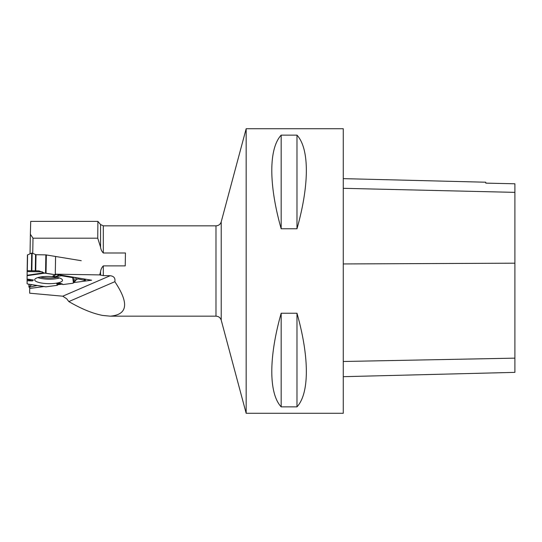 <?xml version="1.0" encoding="UTF-8"?>
<svg xmlns="http://www.w3.org/2000/svg" width="542" height="542" viewBox="0 0 542 542"><rect width="100%" height="100%" fill="white"/><g stroke="black" fill="none" stroke-linecap="round" stroke-linejoin="round"><path stroke-width="0.81" d="M45.86 254.875L36.023 254.72L32.161 253.114L31.849 270.749L38.936 270.865L44.729 273.141L45.542 273.154L45.86 254.875L81.246 260.702M27.168 270.675L27.1 279.069L27.147 270.675L38.936 270.865L44.729 273.141L55.779 274.814L56.361 274.36L55.779 274.814L45.542 273.154M61.47 275.756L60.846 275.106L61.47 275.756L72.73 277.619L73.509 277.199L72.73 277.619L61.47 275.756L55.663 276.677L52.913 275.946L55.779 274.814M27.12 279.069L27.1 283.683L27.642 284.001L45.989 286.826L57.249 285.329L58.556 284.049L61.422 283.805M27.303 270.675L31.402 270.743L31.707 253.107L27.418 254.977L27.303 270.675L27.581 254.828M57.249 285.329L56.747 283.507L60.419 283.297L62.94 284.57L72.682 283.276L73.983 282.511L76.408 279.57L78.007 278.879L85.06 280.438L85.304 279.157M85.284 280.343L83.759 278.9L85.06 280.438L78.007 278.879L76.408 279.57L73.983 282.511L72.682 283.276L62.94 284.57L61.964 283.757L58.556 284.049L57.249 285.329L45.989 286.826M28.943 287.043L31.619 284.645L29.173 287.145L37.269 285.512L29.173 287.145L28.997 284.238M27.114 279.53L32.486 280.912L27.1 280.77L27.1 283.683L27.642 284.001M62.52 280.275A13.916 3.598 -179 0 0 62.52 280.228A13.916 3.598 -179 0 0 48.672 276.454A13.916 3.598 -179 0 0 34.702 279.74A13.916 3.598 -179 0 0 48.448 283.649A13.916 3.598 -179 0 0 62.52 280.275M59.349 274.855L55.663 276.677M27.1 279.069L33.414 279.963L32.486 280.912M31.849 270.749L31.402 270.743M58.556 284.049L56.747 283.507M31.707 253.107L32.161 253.114M97.743 221.387L30.711 221.387L30.372 234.246L33.001 238.189L97.743 238.189L97.899 221.387L100.548 224.544L100.548 247.111C100.846 249.469 101.767 251.427 103.312 252.992L125.446 252.992L125.222 265.885L103.312 265.885C101.76 267.457 100.839 269.415 100.548 271.766L99.708 274.902L103.312 275.6L110.148 275.722C113.881 276.135 115.446 278.127 114.843 281.691C129.226 303.202 127.702 314.692 110.27 316.169L215.987 316.169C218.636 316.325 220.377 317.666 221.224 320.18L221.224 221.82L246.163 128.725L246.163 413.275L343.269 413.275L343.269 128.725L246.163 128.725M97.743 238.189L100.548 247.111M110.27 316.169L102.743 315.458C92.709 313.54 81.408 308.906 68.834 301.576L66.734 298.798L62.764 296.196L29.674 293.188L29.695 287.036M30.034 253.805L30.372 234.246M55.582 256.8L55.277 274.177L91.632 280.207L73.949 282.558M62.086 284.137L57.892 284.699M43.997 286.549L29.674 288.459M55.277 274.177L99.708 274.902M32.737 253.371L33.001 238.189M281.169 228.771L296.975 228.771C309.468 184.714 309.468 148.603 296.975 135.141L281.169 135.141C268.676 148.603 268.676 184.714 281.169 228.771L281.169 135.141M281.169 406.859L296.975 406.859C309.468 393.397 309.468 357.286 296.975 313.229L281.169 313.229C268.676 357.286 268.676 393.397 281.169 406.859L281.169 313.229M343.269 178.636L485.767 182.214L485.767 183.135L514.9 183.785L514.9 372.368L343.269 376.683M296.975 228.771L296.975 135.141M296.975 406.859L296.975 313.229M68.834 301.576L114.843 281.691M46.355 254.916L46.036 273.195M35.555 254.638L35.271 270.804M36.023 254.72L35.738 270.81M57.079 277.335A13.191 3.415 1 0 1 40.237 277.037M59.464 277.978A13.597 3.516 1 0 1 37.832 277.599M27.107 275.261L43.692 272.85M42.337 271.84L27.154 271.596M27.1 275.702L44.729 273.141M72.73 277.619L73.455 283.012M73.299 277.436L73.983 282.511M74.681 281.23L75.223 277.484M76.673 277.728L76.408 279.57M62.764 296.196L110.148 275.722M103.312 252.992L103.312 225.831L215.987 225.831L215.987 316.169M103.312 275.6L103.312 265.885M100.548 271.766L100.548 275.194M514.9 358.147L343.269 361.494M514.9 263.188L343.269 263.947M514.9 192.369L343.269 188.318M27.147 270.675L27.418 254.977M45.792 286.826L27.825 284.062M28.963 284.238L28.909 287.097M85.338 279.164L85.318 280.397M103.312 225.831L100.548 224.544M221.224 320.18L246.163 413.275M215.987 225.831C218.636 225.675 220.377 224.334 221.224 221.82"/></g></svg>
